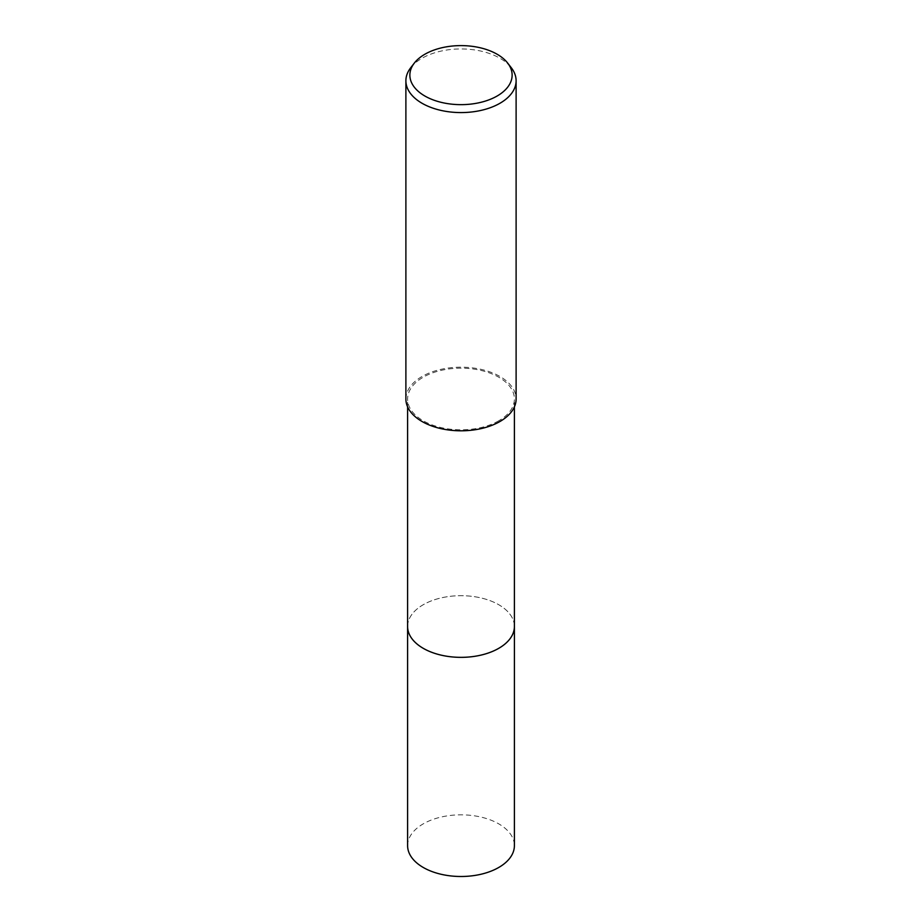 <?xml version="1.0" encoding="UTF-8"?>
<svg xmlns="http://www.w3.org/2000/svg" width="922" height="922" viewBox="0 0 922 922"><rect width="100%" height="100%" fill="white"/><g stroke="black" fill="none" stroke-linecap="round" stroke-linejoin="round"><path stroke-width="0.69" stroke-dasharray="4.61 3.46" d="M407.605 626.522A53.395 30.829 180 0 1 412.261 613.937A53.395 30.829 180 0 1 423.244 604.717A53.395 30.829 180 0 1 509.739 613.937A53.395 30.829 180 0 1 514.395 626.522M407.605 626.13A53.395 30.829 180 0 1 412.249 613.937A53.395 30.829 180 0 1 423.244 604.728A53.395 30.829 180 0 1 509.751 613.937A53.395 30.829 180 0 1 514.395 626.13M498.756 420.789A53.395 30.829 180 0 1 440.566 427.474A53.395 30.829 180 0 1 407.605 398.995A53.395 30.829 180 0 1 423.244 377.202A53.395 30.829 180 0 1 481.434 370.517A53.395 30.829 180 0 1 514.395 398.995A53.395 30.829 180 0 1 498.756 420.789M405.887 398.984A55.113 31.821 180 0 1 422.034 376.487A55.113 31.821 180 0 1 482.091 369.595A55.113 31.821 180 0 1 516.113 398.984M410.693 67.767A55.113 31.821 180 0 1 422.034 58.259A55.113 31.821 180 0 1 511.307 67.767M407.605 845.67A53.395 30.829 180 0 1 440.566 817.18A53.395 30.829 180 0 1 498.756 823.865A53.395 30.829 180 0 1 514.395 845.67M407.605 625.969A53.407 30.829 180 0 1 441.004 597.94A53.407 30.829 180 0 1 498.767 604.728A53.407 30.829 180 0 1 514.395 625.969M407.605 406.879L407.605 398.995M514.395 406.879L514.395 398.995"/><path stroke-width="1.38" d="M514.395 625.969A53.407 30.829 180 0 1 514.407 626.522A53.395 30.829 180 0 1 498.756 648.316A53.395 30.829 180 0 1 440.566 655A53.395 30.829 180 0 1 407.605 626.522A53.407 30.829 180 0 1 407.605 625.969M514.395 626.13A53.395 30.829 180 0 1 498.756 648.327A53.395 30.829 180 0 1 440.255 654.931A53.395 30.829 180 0 1 407.605 626.13M507.676 63.076L511.307 67.767A55.113 31.821 180 0 1 516.113 80.756L516.113 398.984A55.113 31.821 180 0 1 499.966 421.492A55.113 31.821 180 0 1 439.909 428.384A55.113 31.821 180 0 1 405.887 398.984L405.887 80.756A55.113 31.821 180 0 1 410.693 67.767L414.324 63.076A51.136 29.527 180 0 1 424.846 54.26A51.136 29.527 180 0 1 507.676 63.076A51.136 29.527 180 0 1 497.154 96.003A51.136 29.527 180 0 1 432.003 99.449A51.136 29.527 180 0 1 414.324 63.076M516.113 80.756A55.113 31.821 180 0 1 499.966 103.264A55.113 31.821 180 0 1 439.909 110.156A55.113 31.821 180 0 1 405.887 80.756M407.593 626.522A53.407 30.829 180 0 0 423.233 648.327A53.407 30.829 180 0 0 481.434 655.012A53.407 30.829 180 0 0 514.407 626.522L514.395 845.67A53.395 30.829 180 0 1 481.434 874.148A53.395 30.829 180 0 1 423.244 867.464A53.395 30.829 180 0 1 407.605 845.67L407.605 406.879M514.395 626.522L514.395 406.879"/></g></svg>
